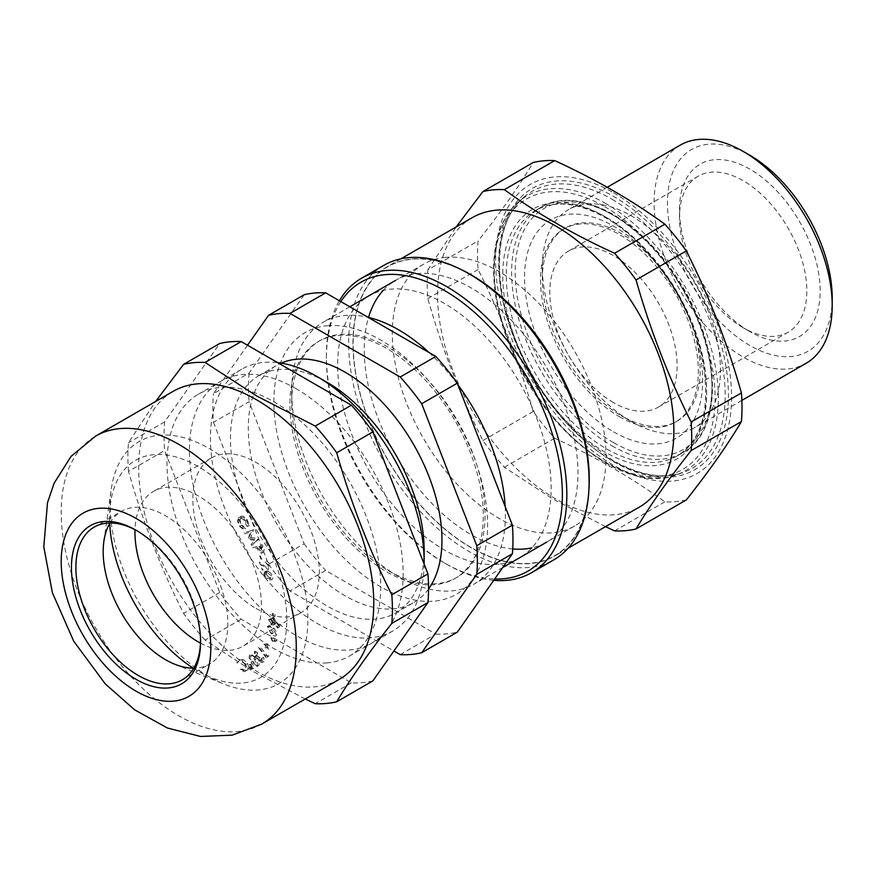 <?xml version="1.0" encoding="UTF-8"?>
<svg xmlns="http://www.w3.org/2000/svg" width="876" height="876" viewBox="0 0 876 876"><rect width="100%" height="100%" fill="white"/><g stroke="black" fill="none" stroke-linecap="round" stroke-linejoin="round"><path stroke-width="0.66" stroke-dasharray="4.38 3.29" d="M686.335 499.922A187.015 107.978 60 0 1 664.851 501.849C632.56 478.274 595.833 457.075 554.672 438.23A187.015 107.978 60 0 1 533.199 411.512C519.096 361.733 500.733 314.396 478.11 269.534A187.015 107.978 60 0 1 478.11 240.9C500.733 212.31 519.096 186.183 533.199 162.52M614.558 530.878L664.851 501.849M605.513 526.651L552.285 498.619L504.379 467.269A187.015 107.978 60 0 1 482.906 440.551C460.283 395.689 441.92 348.352 427.816 298.563A187.015 107.978 60 0 1 427.816 269.928L478.11 240.9M427.816 269.928L456.166 226.939M427.816 298.563L478.11 269.534M482.906 440.551L533.199 411.512M504.379 467.269L554.672 438.23M749.823 331.588L743.155 327.733A90.042 51.991 60 0 1 679.48 217.456A90.042 51.991 60 0 1 698.128 176.229A90.042 51.991 60 0 1 788.17 228.22A90.042 51.991 60 0 1 788.17 332.19A90.042 51.991 60 0 1 743.155 327.733L749.834 331.588A99.492 57.444 -120 0 0 820.177 290.974A99.492 57.444 -120 0 0 749.834 169.123A99.492 57.444 -120 0 0 679.48 209.747A99.492 57.444 -120 0 0 749.823 331.588A99.492 57.444 -120 0 0 749.834 331.588M613.463 402.61A90.042 51.991 60 0 1 554.639 323.266A90.042 51.991 60 0 1 568.436 251.105A90.042 51.991 60 0 1 658.478 303.096A90.042 51.991 60 0 1 658.478 407.066A90.042 51.991 60 0 1 613.463 402.61M832.2 297.917A116.486 67.255 60 0 1 749.834 345.472A116.486 67.255 60 0 1 667.457 202.805A116.486 67.255 60 0 1 749.834 155.249M680.181 145.153A125.936 72.708 -120 0 0 660.876 246.068A125.936 72.708 -120 0 0 743.155 357.036A125.936 72.708 -120 0 0 806.117 363.277M631.388 421.564A125.936 72.708 -120 0 0 694.361 427.806A125.936 72.708 -120 0 0 694.361 282.379A125.936 72.708 -120 0 0 568.425 209.671A125.936 72.708 -120 0 0 542.343 267.322A125.936 72.708 -120 0 0 631.388 421.564L621.226 415.695A111.559 64.408 -120 0 0 677.017 421.225A111.559 64.408 -120 0 0 677.017 292.398A111.559 64.408 -120 0 0 565.447 227.99A111.559 64.408 -120 0 0 542.343 279.061A111.559 64.408 -120 0 0 621.226 415.695L631.388 421.564M619.452 416.724A111.559 64.408 -120 0 0 675.232 422.254A111.559 64.408 -120 0 0 675.232 293.427A111.559 64.408 -120 0 0 563.673 229.019A111.559 64.408 -120 0 0 546.569 318.415A111.559 64.408 -120 0 0 619.452 416.724M613.583 431.846A125.936 72.708 -120 0 0 690.704 322.127A125.936 72.708 -120 0 0 536.462 233.082A125.936 72.708 -120 0 0 613.583 431.846M613.583 192.775A166.867 96.338 60 0 1 728.865 366.529A166.867 96.338 60 0 1 662.738 481.252A166.867 96.338 60 0 1 498.302 291.511A166.867 96.338 60 0 1 613.583 192.775M512.734 548.956A151.121 87.25 60 0 1 471.102 534.667A151.121 87.25 60 0 1 368.544 317.419M383.206 290.372A151.121 87.25 60 0 1 546.668 367.657A151.121 87.25 60 0 1 531.863 547.861M460.82 269.403A167.119 96.48 -120 0 0 387.542 266.556A167.119 96.48 -120 0 0 361.93 400.463A167.119 96.48 -120 0 0 471.102 547.73A167.119 96.48 -120 0 0 554.661 556.008A167.119 96.48 -120 0 0 588.825 491.129M472.142 217.708A167.119 96.48 -120 0 0 446.53 351.626A167.119 96.48 -120 0 0 555.702 498.893A167.119 96.48 -120 0 0 639.261 507.16M327.306 662.858A151.121 87.25 60 0 1 189.096 551.322A151.121 87.25 60 0 1 198.315 394.277A151.121 87.25 60 0 1 349.436 481.526A151.121 87.25 60 0 1 349.436 656.025A151.121 87.25 60 0 1 327.306 662.858M424.126 564.056A151.121 87.25 60 0 1 392.853 630.961A151.121 87.25 60 0 1 370.723 637.794A151.121 87.25 60 0 1 232.512 526.257A151.121 87.25 60 0 1 241.732 369.212A151.121 87.25 60 0 1 263.862 362.379A151.121 87.25 60 0 1 277.615 362.609M424.148 550.216A136.952 79.07 60 0 1 395.788 612.904A136.952 79.07 60 0 1 258.825 533.834A136.952 79.07 60 0 1 258.825 375.695A136.952 79.07 60 0 1 278.886 369.508A136.952 79.07 60 0 1 327.306 382.473M428.528 588.99A136.952 79.07 60 0 1 413.592 602.622A136.952 79.07 60 0 1 276.641 523.552A136.952 79.07 60 0 1 276.641 365.412A136.952 79.07 60 0 1 281.207 363.102M400.212 654.635L435.832 634.071L325.642 570.462L290.022 591.026L393.882 650.988M247.525 345.232L213.459 393.685L249.08 373.121L304.169 294.752M213.459 422.32L268.549 564.308L304.169 543.744L249.08 401.755L213.459 422.32A187.015 107.978 -120 0 1 213.459 393.685M249.08 373.121A187.015 107.978 -120 0 0 249.08 401.755M268.549 564.308A187.015 107.978 -120 0 0 290.022 591.026M304.169 543.744A187.015 107.978 -120 0 0 325.642 570.462M445.742 257.369A151.121 87.25 -120 0 0 423.612 264.202A151.121 87.25 -120 0 0 423.612 438.701A151.121 87.25 -120 0 0 574.733 525.95A151.121 87.25 -120 0 0 583.953 368.905A151.121 87.25 -120 0 0 445.742 257.369M505.167 506.536A151.121 87.25 60 0 1 474.102 584.051A151.121 87.25 60 0 1 398.547 576.561A151.121 87.25 60 0 1 291.686 391.473A151.121 87.25 60 0 1 322.981 322.291A151.121 87.25 60 0 1 345.111 315.459A151.121 87.25 60 0 1 368.019 317.298M429.065 352.546A151.121 87.25 60 0 1 458.006 384.969M340.03 334.424A136.755 78.949 60 0 1 465.101 435.361A136.755 78.949 60 0 1 456.757 577.47A136.755 78.949 60 0 1 388.386 570.692A136.755 78.949 60 0 1 291.686 403.212A136.755 78.949 60 0 1 320.014 340.611A136.755 78.949 60 0 1 340.03 334.424M338.256 335.453A136.755 78.949 60 0 1 463.316 436.379A136.755 78.949 60 0 1 454.983 578.499A136.755 78.949 60 0 1 318.229 499.539A136.755 78.949 60 0 1 318.229 341.64A136.755 78.949 60 0 1 338.256 335.453M327.306 325.741A151.121 87.25 60 0 1 487.593 525.151A151.121 87.25 60 0 1 327.306 539.463A151.121 87.25 60 0 1 327.306 325.741M435.832 634.071A187.015 107.978 -120 0 0 457.305 632.154M239.181 518.975C237.933 520.738 238.272 523.103 240.221 526.06L243.769 528.852L244.043 530.035L239.663 526.52L237.473 521.154L238.436 517.815L240.21 516.785C242.203 515.296 244.503 516.227 247.098 519.577L249.277 525.403L248.346 524.91L246.572 520.147C244.448 517.442 242.575 516.709 240.966 517.946L239.181 518.975C240.791 517.738 242.663 518.472 244.798 521.176L246.572 525.939L247.492 526.432L245.313 520.607C242.718 517.256 240.429 516.325 238.436 517.815L240.21 516.785L239.257 520.125L241.447 525.501L245.817 529.005L245.543 527.834L241.995 525.031L240.221 526.06M240.966 517.946C239.706 519.709 240.057 522.074 241.995 525.031M247.098 519.577L245.313 520.607M249.277 525.403L247.492 526.432M262.45 550.457L261.705 553.314L258.738 551.562L256.777 547.796L253.383 548.858L252.825 547.697L260.128 545.398L262.45 550.457L264.224 549.427L263.49 552.285L261.705 553.314L263.49 552.285M252.825 547.697L260.128 545.398M261.902 544.368L263.03 546.69L261.245 547.719M265.045 562.02L269.271 565.885L268.187 569.685L261.081 564.56L263.107 570.079L262.318 570.112L259.329 561.987L267.738 568.524L268.472 565.863L265.045 562.02L266.819 560.99L271.056 564.856L269.271 565.885M271.385 633.983L267.366 626.8C268.472 624.971 270.279 625.256 272.786 627.676C275.414 629.559 276.761 631.924 276.838 634.761C275.732 636.633 273.914 636.37 271.385 633.983L273.17 632.954L269.14 625.771L267.366 626.8M259.34 657.701L259.252 660.734L261.486 661.511L261.968 658.237L261.935 662.76L263.983 661.533L262.198 662.563L258.661 661.27L257.873 658.38L254.883 656.485L254.434 651.197L258.464 652.642L257.905 653.157L256.449 652.018L255.135 652.248L255.387 655.883L258.661 656.704L259.34 657.701L261.125 656.672L261.037 659.705L259.252 660.734M255.387 655.883L257.161 654.854L256.92 651.218L255.135 652.248M254.883 656.485L256.668 655.456L258.354 657.044L256.569 658.073M261.968 658.237L263.753 657.208L263.983 661.533L260.435 660.241L258.661 661.27M251.85 669.505L248.784 667.523L248.97 664.063L252.058 666.067L251.85 669.505L253.635 668.476L250.558 666.494L248.784 667.523M256.066 608.437A89.418 51.618 -120 0 0 300.775 612.861A89.418 51.618 -120 0 0 300.775 509.624A89.418 51.618 -120 0 0 211.357 457.995A89.418 51.618 -120 0 0 197.658 529.641A89.418 51.618 -120 0 0 256.066 608.437M200.484 643.126A89.418 51.618 -120 0 0 242.893 646.28A89.418 51.618 -120 0 0 242.893 543.032A89.418 51.618 -120 0 0 153.475 491.414A89.418 51.618 -120 0 0 135.003 529.717M244.919 664.654C243.298 661.533 241.415 660.121 239.29 660.405L237.506 663.001L236.597 662.431L238.819 659.278L242.893 660.581L245.773 664.566C247.273 668.465 246.835 670.841 244.481 671.706L240.035 670.009L240.309 669.154L243.933 670.534C245.838 669.79 246.167 667.83 244.919 664.654L246.704 663.625C245.083 660.504 243.2 659.091 241.064 659.376L239.29 660.405M245.773 664.566L247.547 663.537C249.047 667.435 248.62 669.812 246.255 670.677L244.481 671.706L246.255 670.677L241.82 668.99L240.035 670.009M256.832 666.559L258.617 665.53L256.832 666.559C254.774 666.877 252.868 665.388 251.116 662.092C249.047 659.004 248.609 656.573 249.791 654.81C251.839 654.514 253.722 656.014 255.442 659.31C257.533 662.365 257.993 664.785 256.832 666.559M255.442 659.31L257.226 658.281C259.318 661.336 259.778 663.756 258.617 665.53C256.558 665.848 254.653 664.358 252.89 661.062L251.116 662.092M266.205 657.745L258.3 647.517L258.781 646.893L265.921 656.113L266.687 655.128L267.169 656.507L266.205 657.745L267.979 656.715L260.073 646.488L258.3 647.517M267.979 656.715L268.943 655.478L267.169 656.507M275.064 641.637L276.849 640.608L275.064 641.637L272.337 641.681L270.925 637.706L273.673 637.673L275.064 641.637M276.849 640.608L274.122 640.652L272.337 641.681M274.1 623.789L273.4 625.092L271.045 624.654L268.56 619.507L271.724 618.5L278.097 627.577L277.506 628.048L274.046 622.65L274.1 623.789L275.885 622.759L275.184 624.062L272.819 623.624L271.045 624.654M273.323 622.967L271.626 619.485L269.983 619.201L269.458 620.186L271.155 623.668L275.108 621.938L273.411 618.456L271.626 619.485M273.411 618.456L271.768 618.171L269.458 620.186M271.231 619.157L272.929 622.639L275.108 621.938M272.819 623.624L270.345 618.478L273.498 617.481L279.871 626.548L279.291 627.019L275.83 621.621L275.885 622.759M279.871 626.548L278.097 627.577M279.291 627.019L277.506 628.048M263.687 575.291L264.486 571.995L267.005 571.71C269.337 571.601 271.242 573.101 272.721 576.189C273.071 579.189 271.976 580.427 269.436 579.89C267.07 579.945 265.154 578.412 263.687 575.291L265.472 574.262L266.26 570.966L268.79 570.681L267.005 571.71M257.226 539.988L251.675 545.496L251.029 544.379L255.025 540.492L248.039 539.266L250.186 532.115L244.853 533.823L244.218 532.728L251.664 530.451L249.123 538.433L257.226 539.988L259.011 538.959L251.675 545.496M251.762 530.637L253.547 529.608L250.908 537.404L249.123 538.433M250.908 537.404L258.902 538.773L257.117 539.802M251.664 530.451L244.218 532.728M259.668 556.096L260.314 555.986L262.209 560.454L261.563 560.563L259.668 556.096M193.3 668.191A125.301 72.347 -120 0 0 286.759 622.803A125.301 72.347 -120 0 0 198.184 466.536A125.301 72.347 -120 0 0 109.719 523.41M268.166 644.243L266.972 646.411L269.425 649.204L269.052 649.882L266.589 647.09L265.395 649.258L264.618 648.382L265.811 646.214L263.358 643.411L263.731 642.732L266.195 645.524L267.388 643.356L268.166 644.243M272.513 613.266L273.279 613.737L273.137 617.668L272.37 617.197L272.513 613.266M273.137 617.668L274.922 616.638L275.053 612.718L273.279 613.737M271.56 638.33L272.556 640.98L274.429 641.035L273.432 638.352L271.56 638.33M275.973 634.071L272.578 628.53C270.618 626.57 269.151 626.231 268.176 627.523L269.315 630.808L271.56 633.096C273.52 635.001 274.987 635.33 275.973 634.071M266.742 578.105L269.085 578.762C271.078 579.244 272.02 578.368 271.91 576.145L267.322 572.849L265.078 573.068L264.475 575.412L266.742 578.105L268.516 577.076L270.859 577.733L269.085 578.762M265.078 573.068L266.862 572.039L269.107 571.82L267.322 572.849M266.862 572.039L266.26 574.382L264.475 575.412M266.26 574.382L268.516 577.076M249.397 664.906L251.182 663.877L249.397 664.906L249.331 667.249L251.401 668.673L251.478 666.297L249.397 664.906M251.182 663.877L251.116 666.22L249.331 667.249M257.5 547.566L261.125 552.099L260.982 548.847L259.975 546.788L257.5 547.566L259.274 546.536L260.216 548.529L258.442 549.559M250.383 655.828L250.207 658.653L251.697 661.687L256.175 665.508L254.828 659.672L250.383 655.828L252.157 654.799L251.992 657.624L250.207 658.653M252.157 654.799L256.613 658.642L254.828 659.672M209.025 448.457A139.788 80.712 60 0 1 307.585 610.933A139.788 80.712 60 0 1 223.818 683.981A139.788 80.712 60 0 1 111.296 489.082A139.788 80.712 60 0 1 209.025 448.457M109.96 522.994A88.158 50.896 60 0 1 121.436 511.365A88.158 50.896 60 0 1 165.509 515.734A88.158 50.896 60 0 1 223.106 593.413A88.158 50.896 60 0 1 209.594 664.052A88.158 50.896 60 0 1 193.782 668.18M200.549 640.717A88.158 50.896 -120 0 0 200.56 639.447A88.158 50.896 -120 0 0 138.233 531.491A88.158 50.896 -120 0 0 138.233 531.48A88.158 50.896 -120 0 0 137.127 530.856M138.233 531.48L135.999 530.199L138.233 531.491M339.34 679.305A166.232 95.977 60 0 1 173.098 583.328A166.232 95.977 60 0 1 173.098 391.375M296.296 388.813A151.121 87.25 -120 0 0 203.747 520.475A151.121 87.25 -120 0 0 388.834 627.336A151.121 87.25 -120 0 0 296.296 388.813M372.858 680.915A187.015 107.978 60 0 1 351.385 682.831L241.196 619.212A187.015 107.978 60 0 1 219.723 592.505L164.633 450.516A187.015 107.978 60 0 1 164.633 421.882L219.723 343.501M305.231 698.993L252.529 671.169L205.061 640.082L241.196 619.212M205.061 640.082A187.015 107.978 60 0 1 183.588 613.364C160.965 568.491 142.602 521.165 128.498 471.376L164.633 450.516M219.723 592.505L183.588 613.364M128.498 471.376A187.015 107.978 60 0 1 128.498 442.741L155.61 401.482M164.633 421.882L128.498 442.741M351.385 682.831L315.25 703.691M340.841 301.607A166.867 96.338 -120 0 0 326.398 358.58A166.867 96.338 -120 0 0 391.966 518.493A166.867 96.338 -120 0 0 444.384 562.95A166.867 96.338 -120 0 0 494.677 578.992M396.959 509.755A150.968 87.162 60 0 1 385.276 289.934A150.968 87.162 60 0 1 550.927 480.431A150.968 87.162 60 0 1 396.959 509.755M589.099 479.402A166.867 96.338 60 0 1 471.102 547.522A166.867 96.338 60 0 1 353.116 343.162A166.867 96.338 60 0 1 471.102 275.031M383.874 265.329A170.01 98.156 -120 0 0 415.465 506.087A170.01 98.156 -120 0 0 553.884 559.797M493.735 580.328A170.01 98.156 60 0 1 446.618 564.232A170.01 98.156 60 0 1 393.204 518.942A170.01 98.156 60 0 1 326.398 356.006A170.01 98.156 60 0 1 339.384 300.764M613.583 442.643A139.164 80.34 60 0 1 528.37 223.008A139.164 80.34 60 0 1 698.796 321.404A139.164 80.34 60 0 1 613.583 442.643M611.798 445.731A141.682 81.796 -120 0 0 682.645 452.75A141.682 81.796 -120 0 0 704.359 339.22A141.682 81.796 -120 0 0 611.798 214.368A141.682 81.796 -120 0 0 540.963 207.349A141.682 81.796 -120 0 0 519.249 320.879A141.682 81.796 -120 0 0 611.798 445.731M606.455 217.456A141.682 81.796 60 0 1 699.015 342.297A141.682 81.796 60 0 1 677.301 455.827A141.682 81.796 60 0 1 535.619 374.03A141.682 81.796 60 0 1 535.619 210.437A141.682 81.796 60 0 1 606.455 217.456M604.681 216.427A144.201 83.253 -120 0 0 516.38 342.045A144.201 83.253 -120 0 0 692.982 444.012A144.201 83.253 -120 0 0 604.681 216.427M604.681 206.67A156.136 90.151 60 0 1 700.296 453.111A156.136 90.151 60 0 1 509.065 342.702A156.136 90.151 60 0 1 604.681 206.67M606.181 203.779A158.622 91.586 -120 0 0 518.482 201.907A158.622 91.586 -120 0 0 526.87 379.089A158.622 91.586 -120 0 0 676.108 474.934A158.622 91.586 -120 0 0 712.057 351.648A158.622 91.586 -120 0 0 606.181 203.779M612.083 199.29A159.947 92.341 60 0 1 718.835 348.385A159.947 92.341 60 0 1 682.59 472.701A159.947 92.341 60 0 1 612.083 460.48A159.947 92.341 60 0 1 510.182 327.723A159.947 92.341 60 0 1 523.651 197.407A159.947 92.341 60 0 1 612.083 199.29M613.583 461.652A162.432 93.787 -120 0 0 713.053 320.134A162.432 93.787 -120 0 0 514.113 205.28A162.432 93.787 -120 0 0 613.583 461.652M261.858 724.036A166.232 95.977 60 0 1 95.626 628.059A166.232 95.977 60 0 1 95.626 436.106M658.478 407.066L788.17 332.19M568.436 251.105L698.128 176.229M679.48 217.456L679.48 209.747M607.232 187.267L568.425 209.671M741.862 400.376L694.361 427.806M542.343 279.061L542.343 267.322M565.447 227.99L563.673 229.019M677.017 421.225L675.232 422.254M682.645 452.75C725.098 430.707 721.441 343.677 676.666 277.396C638.845 217.785 576.704 185.088 540.963 207.349L535.619 210.437C554.508 199.947 577.7 202.323 605.196 217.576C649.587 242.291 692.084 304.618 702.618 360.737C710.754 408.117 702.322 439.807 677.301 455.827L682.645 452.75M518.482 201.907C488.885 226.665 485.479 286.332 509.46 345.024C541.412 429.174 625.092 495.225 676.108 474.934L682.59 472.701C662.53 479.358 639.36 475.285 613.058 460.491L581.303 436.905C547.905 405.533 523.837 367.241 509.087 322.05C491.951 268.571 498.389 218.442 523.651 197.407L518.482 201.907M400.945 258.814L387.542 266.556M568.064 548.266L554.661 556.008M241.732 369.212L198.315 394.277M392.853 630.961L349.436 656.025M395.788 612.904L413.592 602.622M258.825 375.695L276.641 365.412M423.612 264.202L395.547 280.408M349.831 306.797L322.981 322.291M574.733 525.95L546.668 542.156M502.736 567.517L474.102 584.051M388.386 570.692L398.547 576.561M291.686 403.212L291.686 391.473M454.983 578.499L456.757 577.47M318.229 341.64L320.014 340.611M211.357 457.995L153.475 491.414M300.775 612.861L242.893 646.28M273.4 625.092L275.184 624.062M269.983 619.201L271.768 618.171M264.486 571.995L266.26 570.966M174.839 664.26L223.818 683.981M103.883 541.357L111.296 489.082M182.307 679.809L209.594 664.052M94.148 527.122L121.436 511.365M200.56 639.447L200.56 642.02M444.384 562.95L446.618 564.232M326.398 358.58L326.398 356.006"/><path stroke-width="1.31" d="M636.042 528.962L686.335 499.922C708.958 471.343 727.321 445.216 741.424 421.553L691.131 450.592C668.508 479.172 650.145 505.299 636.042 528.962A187.015 107.978 60 0 1 614.558 530.878L605.513 526.651M456.166 226.939L482.906 191.559A187.015 107.978 60 0 1 504.379 189.643C537.01 213.405 573.736 234.604 614.558 253.252A187.015 107.978 60 0 1 636.042 279.97C650.145 329.759 668.508 377.085 691.131 421.958L741.424 392.919A187.015 107.978 60 0 1 741.424 421.553M691.131 421.958A187.015 107.978 60 0 1 691.131 450.592M636.042 279.97L686.335 250.93C708.958 295.803 727.321 343.129 741.424 392.919M614.558 253.252L664.851 224.212A187.015 107.978 60 0 1 686.335 250.93M504.379 189.643L554.672 160.604C595.833 179.438 632.56 200.648 664.851 224.212M482.906 191.559L533.199 162.52A187.015 107.978 60 0 1 554.672 160.604M743.155 151.395L749.834 155.249A116.486 67.255 60 0 1 832.2 297.917L832.2 305.625A125.936 72.708 -120 0 0 743.155 151.395A125.936 72.708 -120 0 0 680.181 145.153L607.232 187.267M741.862 400.376L806.117 363.277A125.936 72.708 -120 0 0 832.2 305.625M368.544 317.419A151.121 87.25 60 0 1 383.206 290.372M531.863 547.861A151.121 87.25 60 0 1 512.734 548.956M588.825 491.129A167.119 96.48 -120 0 0 460.82 269.403M568.064 548.266L639.261 507.16A167.119 96.48 -120 0 0 604.933 266.819A167.119 96.48 -120 0 0 472.142 217.708L400.945 258.814M277.615 362.609A151.121 87.25 60 0 1 317.287 376.691A151.121 87.25 60 0 1 424.148 561.779A151.121 87.25 60 0 1 424.126 564.056M317.287 376.691L327.306 382.473A136.952 79.07 60 0 1 424.148 550.216L424.148 561.779M281.207 363.102A136.952 79.07 60 0 1 296.69 359.226A136.952 79.07 60 0 1 413.91 445.03A136.952 79.07 60 0 1 428.528 588.99M393.882 650.988L400.212 654.635A187.015 107.978 -120 0 0 421.685 652.719L476.774 574.349L512.394 553.785L457.305 632.154L421.685 652.719M512.394 553.785A187.015 107.978 -120 0 0 512.394 525.151L476.774 545.715L421.685 403.726L457.305 383.162L512.394 525.151M476.774 574.349A187.015 107.978 -120 0 0 476.774 545.715M457.305 383.162A187.015 107.978 -120 0 0 435.832 356.444L400.212 377.009L290.022 313.4L325.642 292.836L435.832 356.444M421.685 403.726A187.015 107.978 -120 0 0 400.212 377.009M325.642 292.836A187.015 107.978 -120 0 0 304.169 294.752L268.549 315.316L247.525 345.232M290.022 313.4A187.015 107.978 -120 0 0 268.549 315.316M368.019 317.298A151.121 87.25 60 0 1 429.065 352.546M458.006 384.969A151.121 87.25 60 0 1 505.167 506.536M135.003 529.717A89.418 51.618 -120 0 0 198.184 641.856A89.418 51.618 -120 0 0 200.484 643.126M109.719 523.41A125.301 72.347 -120 0 0 193.3 668.191M193.782 668.18A88.158 50.896 60 0 1 174.839 664.26A88.158 50.896 60 0 1 103.883 541.357A88.158 50.896 60 0 1 109.96 522.994M137.127 530.856A88.158 50.896 -120 0 0 94.148 527.122A88.158 50.896 -120 0 0 94.148 628.913A88.158 50.896 -120 0 0 182.307 679.809A88.158 50.896 -120 0 0 200.549 640.717M135.999 530.199L135.999 530.199A91.301 52.713 60 0 1 200.56 642.02A91.301 52.713 60 0 1 135.999 679.294A91.301 52.713 60 0 1 71.438 567.473A91.301 52.713 60 0 1 135.999 530.199M95.626 436.106L173.098 391.375A166.232 95.977 60 0 1 256.219 399.609A166.232 95.977 60 0 1 364.821 546.098A166.232 95.977 60 0 1 339.34 679.305L261.858 724.036L232.162 735.161L200.516 736.453L167.491 728.055L134.685 709.867L105.295 683.915L73.737 641.243L52.363 592.636L43.8 546.865L47.479 502.78L54.126 483.191L71.087 456.341L95.626 436.106A166.232 95.977 60 0 1 178.748 444.34A166.232 95.977 60 0 1 287.339 590.829A166.232 95.977 60 0 1 261.858 724.036M155.61 401.482L183.588 364.361L219.723 343.501A187.015 107.978 60 0 1 241.196 341.585L351.385 405.194A187.015 107.978 60 0 1 372.858 431.912L427.948 573.9A187.015 107.978 60 0 1 427.948 602.535L372.858 680.915L336.723 701.775A187.015 107.978 60 0 1 315.25 703.691L305.231 698.993M183.588 364.361A187.015 107.978 60 0 1 205.061 362.445L256.931 396.116L315.25 426.065L351.385 405.194M241.196 341.585L205.061 362.445M315.25 426.065A187.015 107.978 60 0 1 336.723 452.772C350.827 502.561 369.19 549.887 391.813 594.76L427.948 573.9M372.858 431.912L336.723 452.772M391.813 594.76A187.015 107.978 60 0 1 391.813 623.394C369.19 651.985 350.827 678.101 336.723 701.775M427.948 602.535L391.813 623.394M494.677 578.992A166.867 96.338 -120 0 0 530.276 382.867A166.867 96.338 -120 0 0 340.841 301.607M468.879 273.75L471.102 275.031A166.867 96.338 60 0 1 523.53 319.488A166.867 96.338 60 0 1 589.099 479.402L589.099 481.975A170.01 98.156 -120 0 0 522.293 319.039A170.01 98.156 -120 0 0 468.879 273.75A170.01 98.156 -120 0 0 383.874 265.329L361.613 278.185A170.01 98.156 60 0 1 531.622 376.341A170.01 98.156 60 0 1 531.622 572.652A170.01 98.156 60 0 1 493.735 580.328M531.622 572.652L553.884 559.797A170.01 98.156 -120 0 0 589.099 481.975M339.384 300.764A170.01 98.156 60 0 1 361.613 278.185M135.999 518.373A105.788 61.079 -120 0 0 71.219 610.539A105.788 61.079 -120 0 0 200.779 685.339A105.788 61.079 -120 0 0 135.999 518.373M395.547 280.408L349.831 306.797M546.668 542.156L502.736 567.517"/></g></svg>
